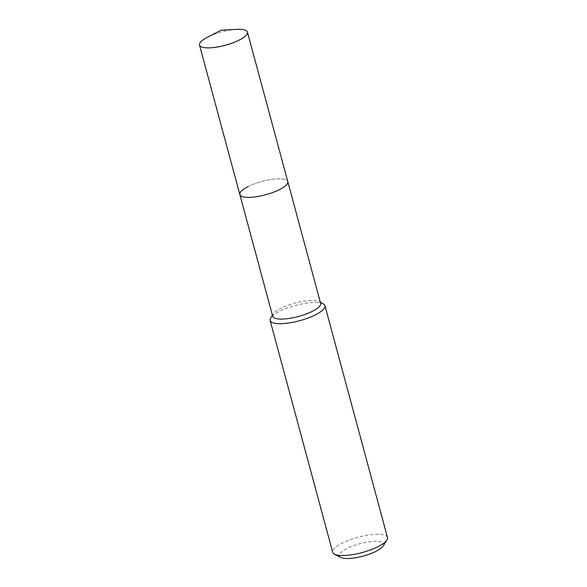 <?xml version="1.0" encoding="UTF-8"?>
<svg xmlns="http://www.w3.org/2000/svg" width="587" height="587" viewBox="0 0 587 587"><rect width="100%" height="100%" fill="white"/><g stroke="black" fill="none" stroke-linecap="round" stroke-linejoin="round"><path stroke-width="0.44" stroke-dasharray="2.94 2.2" d="M320.634 303.332A24.83 6.912 -15.1 0 0 319.079 301.674A24.83 6.912 -15.1 0 0 280.725 308.395A24.83 6.912 -15.1 0 0 273.19 314.052A24.83 6.912 -15.1 0 0 272.684 316.268M247.89 186.688A24.83 6.912 -15.1 0 1 272.867 179.233A24.83 6.912 -15.1 0 1 287.791 181.625A24.83 6.912 -15.1 0 0 272.867 179.233A24.83 6.912 -15.1 0 0 247.89 186.688A24.83 6.912 -15.1 0 0 239.848 194.561M323.173 303.802A28.381 7.902 -15.1 0 0 279.339 311.484A28.381 7.902 -15.1 0 0 270.724 317.956M387.493 537.523A28.381 7.902 -15.1 0 0 370.434 534.794A28.381 7.902 -15.1 0 0 341.891 543.313A28.381 7.902 -15.1 0 0 332.697 552.308M383.157 545.991A22.974 6.398 -15.1 0 0 372.752 541.441A22.974 6.398 -15.1 0 0 346.712 548.625A22.974 6.398 -15.1 0 0 340.709 557.445M236.539 29.35A24.83 6.912 -15.1 0 0 207.549 37.172M319.079 301.674L320.363 302.342M273.19 314.052L272.419 315.278"/><path stroke-width="0.88" d="M247.89 186.688A24.83 6.912 -15.1 0 0 239.848 194.561L272.684 316.268A24.83 6.912 -15.1 0 0 287.615 318.653A24.83 6.912 -15.1 0 0 312.585 311.205A24.83 6.912 -15.1 0 0 320.634 303.332L247.45 32.109A24.83 6.912 -15.1 0 0 236.539 29.35L221.218 30.194L207.549 37.172A24.83 6.912 -15.1 0 0 199.507 45.045A24.83 6.912 -15.1 0 0 214.431 47.437A24.83 6.912 -15.1 0 0 239.408 39.982A24.83 6.912 -15.1 0 0 247.45 32.109M279.75 189.498A24.83 6.912 -15.1 0 0 287.791 181.625A24.83 6.912 -15.1 0 1 279.75 189.498A24.83 6.912 -15.1 0 1 254.773 196.946A24.83 6.912 -15.1 0 1 239.848 194.561A24.83 6.912 -15.1 0 0 254.773 196.946A24.83 6.912 -15.1 0 0 279.75 189.498M272.419 315.278L270.724 317.956A28.381 7.902 -15.1 0 0 270.145 320.48A28.381 7.902 -15.1 0 0 287.204 323.21A28.381 7.902 -15.1 0 0 315.755 314.698A28.381 7.902 -15.1 0 0 324.949 305.695A28.381 7.902 -15.1 0 0 323.173 303.802L320.363 302.342M270.145 320.48L332.697 552.308A28.381 7.902 -15.1 0 0 334.473 554.201A28.381 7.902 -15.1 0 0 378.307 546.526A28.381 7.902 -15.1 0 0 386.914 540.055A28.381 7.902 -15.1 0 0 387.493 537.523L324.949 305.695M334.473 554.201L340.709 557.445A22.974 6.398 -15.1 0 0 376.186 551.23A22.974 6.398 -15.1 0 0 383.157 545.991L386.914 540.055M239.848 194.561L199.507 45.045"/></g></svg>
